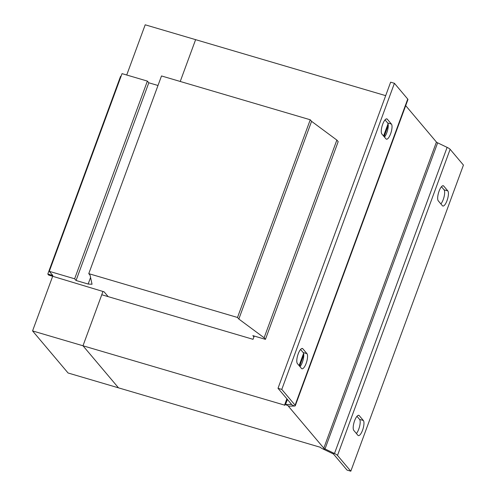 <?xml version="1.0" encoding="UTF-8"?>
<svg xmlns="http://www.w3.org/2000/svg" width="496" height="496" viewBox="0 0 496 496"><rect width="100%" height="100%" fill="white"/><g stroke="black" fill="none" stroke-linecap="round" stroke-linejoin="round"><path stroke-width="0.74" d="M356.977 416.305L359.581 419.393A8.035 2.542 -73.6 0 1 358.782 429.071A8.035 2.542 -73.6 0 1 356.401 433.504M362.564 430.181A8.035 2.542 -73.6 0 1 358.366 435.612A8.035 2.542 -73.6 0 1 357.92 435.302L353.803 430.423A8.035 2.542 -73.6 0 1 354.33 421.519A8.035 2.542 -73.6 0 1 358.794 415.319A8.035 2.542 -73.6 0 1 359.247 415.629L363.363 420.503A8.035 2.542 -73.6 0 1 362.564 430.181M441.452 186.719L444.05 189.801A8.035 2.542 -73.6 0 1 443.257 199.479A8.035 2.542 -73.6 0 1 440.876 203.918M447.032 200.595A8.035 2.542 -73.6 0 1 442.841 206.02A8.035 2.542 -73.6 0 1 442.389 205.71L438.272 200.837A8.035 2.542 -73.6 0 1 438.805 191.933A8.035 2.542 -73.6 0 1 443.269 185.733A8.035 2.542 -73.6 0 1 443.715 186.043L447.832 190.917A8.035 2.542 -73.6 0 1 447.032 200.595M385.039 119.877L387.643 122.958A8.035 2.542 -73.6 0 1 386.843 132.637A8.035 2.542 -73.6 0 1 384.468 137.076M390.625 133.753A8.035 2.542 -73.6 0 1 386.434 139.178A8.035 2.542 -73.6 0 1 385.981 138.868L381.864 133.994A8.035 2.542 -73.6 0 1 382.391 125.085A8.035 2.542 -73.6 0 1 386.855 118.885A8.035 2.542 -73.6 0 1 387.308 119.195L391.425 124.074A8.035 2.542 -73.6 0 1 390.625 133.753M300.57 349.463L303.168 352.544A8.035 2.542 -73.6 0 1 302.374 362.223A8.035 2.542 -73.6 0 1 299.993 366.662M306.156 363.339A8.035 2.542 -73.6 0 1 301.959 368.77A8.035 2.542 -73.6 0 1 301.506 368.46L297.395 363.58A8.035 2.542 -73.6 0 1 297.922 354.677A8.035 2.542 -73.6 0 1 302.386 348.477A8.035 2.542 -73.6 0 1 302.839 348.787L306.95 353.66A8.035 2.542 -73.6 0 1 306.156 363.339M253.915 336.908L252.842 335.637L265.447 339.351L338.185 141.645L336.858 140.077L311.581 121.34L310.254 119.772L161.504 75.95L88.765 273.649L90.092 275.224L92.033 284.251L88.152 284.047L90.576 277.469M265.447 339.351L264.12 337.776L336.858 140.077M264.12 337.776L238.836 319.04L311.581 121.34M238.836 319.04L237.51 317.471L310.254 119.772M237.51 317.471L88.765 273.649M157.995 85.492L148.8 82.789L147.374 81.096L122.035 73.631L49.296 271.331L52.849 275.54L47.808 274.052L120.547 76.353L120.987 76.483M88.152 284.047L76.062 280.488L148.8 82.789M76.062 280.488L74.636 278.795L147.374 81.096M74.636 278.795L49.296 271.331M47.808 274.052L48.67 275.075L104.092 291.815L108.165 296.639M385.683 95.647L195.616 39.655L180.234 81.468L195.616 39.655L145.192 24.8L126.722 75.008M52.663 276.297L32.562 330.919L82.987 345.774L101.761 294.754L253.028 339.314L254.231 336.046M320.193 447.243L68.07 372.992L32.562 330.919M284.692 405.158L82.987 345.774L118.494 387.841L82.987 345.774L102.957 291.481M320.187 447.262L320.019 447.063A6.925 1.345 -159.8 0 0 323.039 448.998L332.512 453.542A2.771 0.539 20.2 0 1 333.721 454.317L347.026 470.084L350.808 471.2L337.503 455.433L450.132 149.315A6.925 1.345 -159.8 0 0 447.113 147.38L437.639 142.829A2.771 0.539 20.2 0 1 436.43 142.061L405.697 105.642M337.503 455.433A6.925 1.345 20.2 0 0 334.484 453.499L325.01 448.948A2.771 0.539 -159.8 0 1 323.801 448.173L288.629 406.497A2.771 0.539 -159.8 0 1 288.548 406.286A2.771 0.539 -159.8 0 1 288.895 406.156L285.516 404.538A6.925 1.345 -159.8 0 0 284.648 404.848A6.925 1.345 -159.8 0 0 284.847 405.381L284.679 405.189M450.132 149.315L463.438 165.081L350.808 471.2M288.895 406.156L294.419 406.032L291.047 404.407L291.214 403.949M287.401 399.429L285.516 404.538L291.047 404.407A2.771 0.539 20.2 0 0 291.394 404.283A2.771 0.539 20.2 0 0 291.313 404.066L278.008 388.3L390.637 82.181L394.419 83.297L407.724 99.064A6.925 1.345 -159.8 0 1 407.923 99.603L295.294 405.716A6.925 1.345 20.2 0 1 294.419 406.032M278.008 388.3L281.79 389.416L295.095 405.182A6.925 1.345 20.2 0 1 295.294 405.716M281.79 389.416L394.419 83.297M288.629 406.497L288.746 406.174M323.801 448.173L436.43 142.061M332.512 453.542L334.484 453.499L447.113 147.38M323.039 448.998L325.01 448.948L437.639 142.829M299.615 366.215L303.775 354.913M384.09 136.629L388.25 125.321M295.095 405.182L407.724 99.064M302.839 348.787L301.841 348.49M303.168 352.544L306.95 353.66M387.308 119.195L386.31 118.904M387.643 122.958L391.425 124.074M443.715 186.043L442.717 185.746M444.05 189.801L447.832 190.917M359.247 415.629L358.248 415.332M359.581 419.393L363.363 420.503M388.052 123.808L383.563 136.003M303.577 353.4L299.088 365.595M286.874 398.803L284.648 404.848"/></g></svg>
